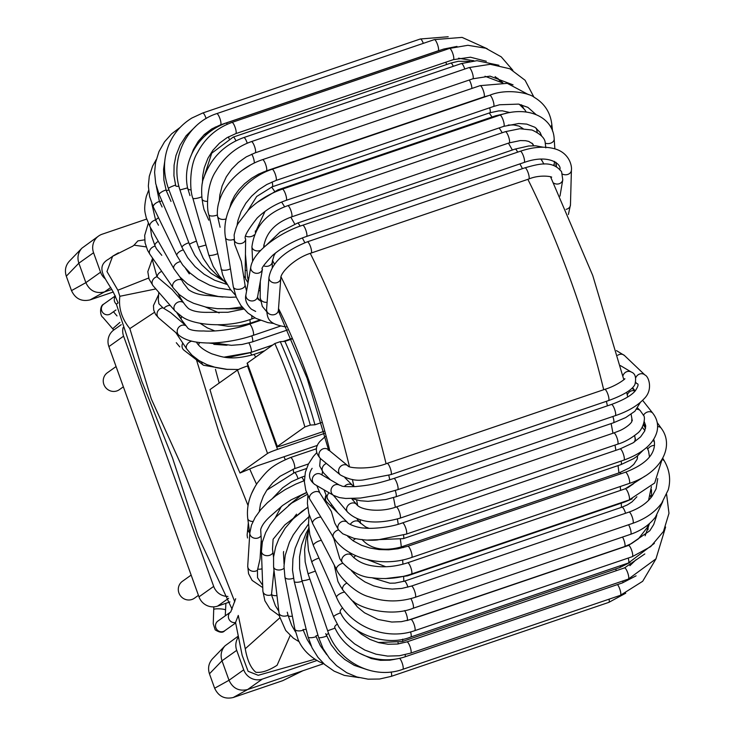 <?xml version="1.0" encoding="UTF-8"?>
<svg xmlns="http://www.w3.org/2000/svg" width="735" height="735" viewBox="0 0 735 735"><rect width="100%" height="100%" fill="white"/><g stroke="black" fill="none" stroke-linecap="round" stroke-linejoin="round"><path stroke-width="1.1" d="M198.441 595.35L194.444 598.198A10.373 10.033 -125.4 0 1 179.505 594.312A10.373 10.033 -125.4 0 1 182.427 581.293L191.146 575.092M113.365 291.97L90.093 299.889C81.548 301.855 75.347 298.759 71.497 290.619L66.297 276.185C64.505 270.508 65.525 265.5 69.366 261.173L81.897 248.191C78.057 252.518 77.037 257.516 78.856 263.185L85.866 282.653L71.497 290.619M110.746 287.468L104.462 291.933L111.931 289.388M229.926 601.928L217.588 606.127A14.81 14.332 -125.4 0 1 198.983 596.848L213.692 586.401A14.81 14.332 54.6 0 0 227.923 596.425M238.186 637.318A14.81 14.332 54.6 0 0 236.716 650.346L222.007 660.793C220.188 655.133 221.207 650.126 225.057 645.789L237.984 636.317M302.921 670.733L282.718 680.674L233.234 697.506C224.699 699.463 218.497 696.376 214.638 688.236L209.447 673.802C207.656 668.115 208.676 663.117 212.516 658.78L225.039 645.808M209.447 673.802L222.007 660.793L229.017 680.27C232.839 688.429 239.04 691.525 247.612 689.54L323.666 663.677M236.716 650.346L243.717 669.815A14.81 14.332 54.6 0 0 262.321 679.094L316.96 660.508M146.623 219.085L102.156 234.208A14.81 14.332 54.6 0 0 98.582 236.036A14.81 14.332 54.6 0 0 93.566 252.739L100.566 272.198A14.81 14.332 54.6 0 0 105.123 278.73M98.582 236.036L81.907 248.182M123.131 327.534A14.81 14.332 54.6 0 0 123.59 336.152L213.692 586.401M90.093 299.889L104.462 291.933C95.89 293.908 89.688 290.821 85.866 282.653L100.566 272.198M123.59 336.152L108.89 346.608A14.81 14.332 -125.4 0 1 113.907 329.905L121.266 324.677M108.89 346.608L198.983 596.848M116.075 366.554L107.356 372.755A10.373 10.033 54.6 0 0 116.865 390.937A10.373 10.033 54.6 0 0 119.364 389.66L123.361 386.812M324.411 433.429L277.536 449.37A8.884 0.625 160.2 0 0 267.54 453.449L240.014 473.009L257.14 465.88L317.492 445.355M267.54 453.449L237.506 370.036A8.884 0.625 -19.8 0 1 247.511 365.956L248.007 365.782M277.141 446.715L247.116 363.301A8.884 0.625 -19.8 0 1 247.318 363.062L274.835 343.511A162.94 39.727 -108.8 0 1 304.869 426.925L277.343 446.485A8.884 0.625 160.2 0 0 277.141 446.715A8.884 0.625 160.2 0 0 283.664 445.015L323.85 431.344M237.506 370.036L209.989 389.596A162.94 39.727 -108.8 0 0 240.014 473.009M284.923 341.38A146.651 35.758 -108.8 0 1 314.957 424.793L310.308 425.069A162.94 39.727 -108.8 0 0 280.283 341.656L284.923 341.38L291.611 339.111M314.957 424.793L321.415 422.597M304.869 426.925L310.308 425.069M274.835 343.511L280.283 341.656M235.347 623.197L224.726 630.749A5.926 5.733 -125.4 0 1 216.053 623.252A5.926 5.733 -125.4 0 1 217.863 621.084L230.579 612.053A5.926 5.733 54.6 0 0 235.558 622.499L238.278 615.415L245.251 648.757L279.888 617.786M261.201 540.657L260.043 558.977L257.452 570.277L257.526 577.692L262.671 585.262M306.504 492.468L291.088 499.874L282.653 505.45L271.959 514.877C265.62 520.233 261.862 525.148 260.668 529.613M273.98 570.185L271.491 594.808L275.368 605.704L278.813 611.198M307.671 507.288L284.84 524.891L273.108 539.251L272.492 549.183L273.53 557.231M283.609 551.526L283.434 552.913M303.022 629.445L303.224 630.125L303.022 629.445A5.926 0.864 -16.7 0 0 306.173 629.252M317.943 635.132L315.903 635.95L316.261 636.979L320.387 645.771L326.735 654.646M337.181 624.226A5.926 2.168 -24.5 0 0 334.682 627.35L335.289 628.701C346.819 652.597 376.54 666.094 404.847 656.888A5.926 1.442 -108.8 0 0 405.233 654.683M342.639 607.891A5.926 3.105 -27.7 0 0 340.231 612.246L340.875 613.468C350.641 633.781 386.316 647.223 410.791 637.015A5.926 1.442 -108.8 0 0 410.562 631.925M334.26 565.132L337.925 581.468L340.112 585.529M331.77 534.621L333.782 538.507L339.8 558.729L342.446 562.762A5.926 4.63 -37.1 0 1 341.766 561.264A5.926 4.63 -37.1 0 1 345.248 554.925A5.926 4.63 -37.1 0 1 351.89 555.614L349.594 552.573M342.492 562.826L342.85 563.276A5.926 3.041 -27.4 0 0 336.593 569.616L312.724 523.66A5.926 3.041 -27.4 0 1 314.764 519.406A5.926 3.041 -27.4 0 1 320.892 517.091M316.73 452.696L313.386 456.417L308.443 463.996L305.383 472.146L304.373 481.71L305.797 490.364L309.802 499.203A5.926 3.951 -31.8 0 1 312.761 492.726A5.926 3.951 -31.8 0 1 319.872 492.964L331.366 511.496L334.783 523.127L338.523 529.852L342.804 533.812L353.985 538.36C363.522 540.142 371.34 540.675 377.459 539.931L406.29 534.125A5.926 1.442 -108.8 0 0 405.803 528.217A5.926 1.442 -108.8 0 0 402.477 522.907C388.87 528.024 369.742 528.961 364 528.015C357.385 527.978 347.389 523.642 347.526 522.511L326.423 501.619A5.926 5.163 -45.3 0 0 324.548 500.498M312.145 468.324L311.649 469.013C307.965 474.975 309.058 480.148 314.947 484.549A5.926 5.531 -59.8 0 1 313.395 476.252A5.926 5.531 -59.8 0 1 320.91 474.305L320.754 474.222M115.946 309.977L110.608 313.771A5.926 5.733 -125.4 0 1 104.793 314.203A5.926 5.733 -125.4 0 1 103.745 304.106L103.745 304.106C99.409 305.769 100.024 316.059 102.845 317.309L113.75 330.015M115.487 296.03A5.926 5.733 54.6 0 0 116.387 304.216L118.096 302.903L115.174 296.251C109.451 282.139 92.546 268.1 108.771 259.051M158.788 292.31L158.301 299.806L158.889 303.766L162.977 307.864L170.548 312.54M181.738 316.583A5.926 3.574 150.3 0 0 181.453 319.697L188.142 328.481C190.944 330.3 196.116 331.127 203.678 330.961M152.742 258.362L152.715 261.164L156.968 276.709L172.165 289.627L183.382 302.517M188.344 308.461C192.34 311.08 198.413 312.375 206.563 312.357L227.96 312.274L243.79 309.058M156.261 248.504L161.774 255.321M188.436 289.562C193.351 293.173 200.168 295.185 208.878 295.617L222.999 297.032M151.805 203.567L155.563 219.967L158.494 225.222M155.48 219.949A5.926 3.556 150.3 0 1 155.544 219.93L155.802 220.518L155.48 219.949A5.926 3.556 150.3 0 0 149.848 224.956A5.926 3.556 150.3 0 0 150.05 226.839L146.136 217.459C145.328 212.544 143.27 210.605 146.338 196.346L148.58 190.457M156.307 186.166L159.348 201.133L162.095 206.985M168.995 189.998L166.257 190.622L170.998 201.436M195.942 126.126L186.148 135.727L180.038 145.218L175.977 155.498L174.085 165.118L173.929 175.665L175.757 185.918A5.926 1.378 164.7 0 0 178.881 186.194M227.381 124.197A5.926 1.442 -108.8 0 0 225.994 123.085C198.037 133.265 182.243 161.048 187.508 187.673L189.979 195.602M203.071 205.175L203.962 209.383L208.786 220.16M226.159 218.828A5.926 4.088 175.1 0 1 217.826 217.009A5.926 4.088 175.1 0 1 217.468 215.851L220.096 227.262M233.941 239.362A5.926 3.308 171 0 1 233.895 239.38L233.996 240.051A5.926 4.741 -179.2 0 0 235.742 242.375A5.926 4.741 -179.2 0 0 242.091 243.248A5.926 4.741 -179.2 0 0 245.655 238.976C243.588 237.396 247.438 230.404 257.195 218.001C265.583 209.989 275.23 204.119 286.126 200.37A5.926 1.442 -108.8 0 0 285.235 193.323A5.926 1.442 -108.8 0 0 282.313 189.152C269.028 193.801 257.673 200.82 248.237 210.201L238.397 223.091C237.065 224.818 235.641 228.787 234.134 234.998L234.685 244.332L241.291 261.476L245.04 285.015A5.926 3.308 171 0 1 241.732 288.68A5.926 3.308 171 0 1 233.335 286.88L236.192 297.032L240.832 305.374L247.87 313L255.945 318.384L267.715 322.573L273.705 323.483M260.098 300.661L258.086 299.32L257.617 296.71A5.926 5.246 -170.1 0 1 250.194 300.707A5.926 5.246 -170.1 0 1 245.94 294.671C244.672 299.577 246.491 304.428 251.379 309.196L255.661 311.429M229.669 208.005L231.222 202.557L234.566 195.74L238.792 189.805L244.645 183.686L251.554 178.274L258.545 174.158L266.327 170.887A5.926 1.442 -108.8 0 0 266.382 166.882A5.926 1.442 -108.8 0 0 263.938 160.827A5.926 1.442 -108.8 0 0 262.505 159.66C235.852 168.563 215.456 193.764 217.468 215.851A5.926 4.088 175.1 0 1 217.459 215.539L217.339 214.978A5.926 2.306 167.3 0 1 208.814 214.721L222.586 274.541L224.689 279.851L230.285 289.287L235.503 295.259M191.118 189.85A5.926 2.37 167.5 0 1 187.719 188.61L187.489 187.912L179.965 189.961L198.395 247.107L203.255 258.352L209.861 268.064L218.543 276.691L222.246 279.465M166.294 190.567L166.046 189.988A5.926 1.801 156.6 0 0 162.637 191.385A5.926 1.801 156.6 0 0 159.238 194.757L182.05 247.53L187.627 257.645L195.078 266.667L204.119 274.247L214.574 280.219L227.106 284.482M161.829 200.738A5.926 0.68 159.6 0 0 159.697 202.07L159.394 201.445A5.926 2.618 154.1 0 0 154.525 204.247A5.926 2.618 154.1 0 0 153.358 207.114L176.924 255.651L182.712 265.032L190.053 273.007L198.064 279.162L209.659 285.198L218.258 288.001L230.836 290.003M161.737 271.325A5.926 3.574 150.3 0 0 157.253 277.095L156.923 276.718A5.926 4.934 139 0 0 153.091 285.759L174.967 310.896L182.225 316.886C194.058 325.283 226.738 328.315 251.462 319.054A5.926 1.442 71.2 0 0 251.802 318.604A5.926 1.442 71.2 0 0 251.701 315.885M179.753 346.874L176.299 342.712M232.113 609.241L198.11 536.183L172.55 458.015L141.837 381.318L116.387 304.216M247.52 537.974L247.125 535.034L247.805 528.529A5.926 5.053 5.4 0 0 248.265 530.936A5.926 5.053 5.4 0 0 249.624 532.645M314.865 659.231L258.215 675.3L248.108 671.294L242.164 655.326L235.558 622.499M234.777 601.8L181.352 465.347L151.217 398.756L129.838 328.6C121.725 318.705 118.39 307.928 119.851 296.288L117.876 290.224L148.69 278.014M132.934 246.032L134.036 245.168L146.136 246.887M119.851 296.288L155.848 288.928M129.838 328.6L154.46 312.338M134.036 245.168L137.886 240.887L144.666 239.84M290.169 635.499L277.086 665.276C268.642 670.688 261.55 673.012 255.817 672.249C250.764 668.014 247.236 660.186 245.251 648.757M217.588 606.127L228.64 598.272M235.669 598.731L230.735 611.943M282.718 680.674L302.03 671.037M233.234 697.506L247.612 689.54L262.321 679.094M214.638 688.236L229.017 680.27L243.717 669.815M66.297 276.185L78.856 263.185L93.566 252.739M277.536 449.37L247.511 365.956M247.318 363.062L277.343 446.485M285.263 459.595A148.13 36.116 71.2 0 1 283.967 456.757M310.262 253.354A266.63 65.002 71.2 0 1 353.379 355.189A266.63 65.002 71.2 0 1 386.077 463.73M388.787 475.306A266.63 65.002 71.2 0 1 389.789 479.79M393.501 497.558A266.63 65.002 71.2 0 1 395.347 507.26M397.405 519.029A266.63 65.002 71.2 0 1 398.241 524.239M400.428 539.536A266.63 65.002 71.2 0 1 401.319 546.904M402.615 559.951A266.63 65.002 71.2 0 1 402.955 564.214M403.671 577.003A266.63 65.002 71.2 0 1 403.8 581.376M271.638 187.012A266.63 65.002 71.2 0 1 274.504 191.146M281.652 202.051A266.63 65.002 71.2 0 1 284.647 206.847M290.821 217.174A266.63 65.002 71.2 0 1 294.781 224.083M302.361 237.975A266.63 65.002 71.2 0 1 304.85 242.725M527.877 179.34A266.63 65.002 71.2 0 1 570.994 281.174A266.63 65.002 71.2 0 1 603.692 389.725M606.403 401.319A266.63 65.002 71.2 0 1 607.413 405.83M611.125 423.58A266.63 65.002 71.2 0 1 612.962 433.255M615.02 445.07A266.63 65.002 71.2 0 1 615.866 450.334M618.043 465.595A266.63 65.002 71.2 0 1 618.934 472.899M620.276 486.515A266.63 65.002 71.2 0 1 620.579 490.374M621.286 503.153A266.63 65.002 71.2 0 1 621.406 507.37M489.244 112.988A266.63 65.002 71.2 0 1 492.037 117.021M499.184 127.908A266.63 65.002 71.2 0 1 502.207 132.75M508.427 143.15A266.63 65.002 71.2 0 1 512.359 150.013M519.93 163.887A266.63 65.002 71.2 0 1 522.438 168.664M281.046 276.92A237.001 57.78 71.2 0 1 320.056 368.795A237.001 57.78 71.2 0 1 349.437 466.633M352.405 479.496A237.001 57.78 71.2 0 1 353.902 486.451M356.622 500.039A237.001 57.78 71.2 0 1 357.623 505.441M360.04 519.801A237.001 57.78 71.2 0 1 360.6 523.476M362.732 539.793A237.001 57.78 71.2 0 1 362.805 540.455M255.238 231.02A237.001 57.78 71.2 0 1 255.67 231.69M263.782 244.975A237.001 57.78 71.2 0 1 264.692 246.537M272.409 260.309A237.001 57.78 71.2 0 1 274.504 264.223M278.519 308.553A177.751 43.337 71.2 0 1 307.8 377.505A177.751 43.337 71.2 0 1 329.859 450.959M256.543 484.227A177.751 43.337 71.2 0 1 249.817 469.187M219.205 383.036A177.751 43.337 71.2 0 1 215.465 369.356M293.054 469.206A5.926 1.442 71.2 0 1 293.614 472.927M266.842 490.135L294.45 472.633A5.926 1.442 71.2 0 1 297.096 476.124A5.926 1.442 71.2 0 1 297.969 478.54M616.242 570.7A5.926 1.442 -108.8 0 0 615.719 568.954M398.407 643.915A5.926 1.442 -108.8 0 0 398.03 642.739M630.051 562.413L619.899 567.53A5.926 1.442 -108.8 0 0 620.322 565.757M619.899 567.53L402.284 641.545A5.926 1.442 -108.8 0 0 402.651 639.165M648.509 524.367L647.131 527.666L638.412 538.828L631.613 543.505L624.603 546.583A5.926 1.442 -108.8 0 0 624.75 542.945A5.926 1.442 -108.8 0 0 622.536 537.046M624.603 546.583L406.988 620.597A5.926 1.442 -108.8 0 0 407.061 616.619A5.926 1.442 -108.8 0 0 404.627 610.583M625.558 513.25A5.926 1.442 -108.8 0 0 621.985 507.178L627.277 504.927L631.981 501.913L636.896 496.786M407.916 587.146A5.926 1.442 -108.8 0 0 404.379 581.192L621.985 507.178M353.902 573.52A5.926 3.482 -29.3 0 1 354.445 572.4M632.164 498.872L625.072 501.867A5.926 1.442 -108.8 0 0 625.274 501.702A5.926 1.442 -108.8 0 0 625.448 501.233M625.072 501.867L407.456 575.872A5.926 1.442 -108.8 0 0 407.659 575.716A5.926 1.442 -108.8 0 0 407.851 575.156M353.783 557.709A5.926 3.886 -31.4 0 1 355.63 555.651M621.011 473.744A5.926 1.442 -108.8 0 0 619.633 472.66L629.537 467.873L633.754 464.41L637.217 459.118L637.567 455.865M403.294 547.612A5.926 1.442 -108.8 0 0 402.027 546.675L619.633 472.66M353.048 540.739A5.926 4.254 -33.8 0 1 355.584 538.718M330.676 505.827A5.926 4.254 -33.8 0 1 331.862 504.881M642.271 427.32L643.318 428.542A5.926 4.897 139.5 0 0 642.124 427.586M642.96 450.463L637.135 456.214L633.625 458.668L620.965 464.603A5.926 1.442 -108.8 0 0 621.295 461.993A5.926 1.442 -108.8 0 0 621.121 461.056M620.965 464.603L403.35 538.617A5.926 1.442 -108.8 0 0 403.68 536.008A5.926 1.442 -108.8 0 0 403.506 535.034M350.283 524.468A5.926 4.585 -36.7 0 1 359.718 522.447L365.662 526.977L368.979 528.3M337.889 512.975L327.801 499.423A5.926 4.585 -36.7 0 1 327.112 497.724A5.926 4.585 -36.7 0 1 329.115 492.799M637.723 408.118L640.213 410.608A5.926 5.154 134.9 0 0 636.813 409.248M613.808 432.961L396.193 506.975A5.926 1.442 -108.8 0 1 399.932 513.627A5.926 1.442 -108.8 0 1 400.015 518.193L617.62 444.179A5.926 1.442 -108.8 0 0 617.538 439.613A5.926 1.442 -108.8 0 0 613.808 432.961L619.237 430.848C621.351 430.085 628.609 426.328 631.687 421.936L631.843 418.996M400.015 518.193C376.118 524.808 358.625 522.769 347.545 512.074A5.926 4.879 -40.2 0 1 346.598 508.602A5.926 4.879 -40.2 0 1 350.751 503.401A5.926 4.879 -40.2 0 1 356.594 504.421C360.481 510.127 380.289 512.782 396.193 506.975M327.883 478.366A5.926 4.879 -40.2 0 1 328.554 477.97M635.104 391.048A5.926 5.365 128.9 0 0 627.258 394.98M395.237 490.493A5.926 1.442 -108.8 0 1 395.853 496.805L613.468 422.79A5.926 1.442 -108.8 0 0 612.852 416.497M344.449 486.451A5.926 5.136 -44.7 0 1 352.671 485.504L354.242 486.653M330.401 479.826L323.455 472.807A5.926 5.136 -44.7 0 1 322.509 467.368A5.926 5.136 -44.7 0 1 326.423 463.482M620.386 365.571L631.365 372.075A5.926 5.531 120.6 0 0 622.931 375.907M631.365 372.075C635.279 373.536 636.473 377.661 634.939 384.442C632.339 389.743 623.528 395.127 608.516 400.593A5.926 1.442 -108.8 0 0 606.926 391.966A5.926 1.442 -108.8 0 0 604.703 389.375C617.244 385.728 627.12 377.432 624.447 378.929M608.516 400.593L390.91 474.608A5.926 1.442 -108.8 0 0 389.32 465.972A5.926 1.442 -108.8 0 0 387.088 463.39L604.703 389.375M390.91 474.608L363.338 479.937C356.108 481.03 348.463 479.376 340.397 474.966A5.926 5.347 -50.6 0 1 339.644 467.515A5.926 5.347 -50.6 0 1 347.921 465.815C347.728 468.167 370.523 470.051 387.088 463.39M340.397 474.966L320.69 458.759A5.926 5.347 -50.6 0 1 319.927 451.308A5.926 5.347 -50.6 0 1 328.214 449.609L347.921 465.815M249.762 533.693L247.75 518.552C246.363 506.498 249.597 494.6 257.461 482.849C267.09 470.988 270.195 466.063 290.527 457.528A5.926 1.442 71.2 0 1 293.219 461.139A5.926 1.442 71.2 0 1 294.781 467.644A5.926 1.442 71.2 0 1 294.34 468.746L280.063 476.289L272.731 482.766L266.86 490.107L263.36 496.235L260.493 503.934L259.29 511.45M247.75 518.552A5.926 3.629 -7.6 0 0 252.987 521.455M257.829 569.111A5.926 3.629 -7.6 0 0 262.073 568.761M304.63 476.151L301.276 477.3A5.926 1.442 71.2 0 1 303.923 480.791M261.899 544.442L261.403 541.814A5.926 2.885 -10.7 0 0 262.184 542.917M271.426 594.229A5.926 2.885 -10.7 0 0 276.976 595.57M287.275 612.191L288.102 615.48A5.926 1.837 -14.1 0 0 292.383 616.196M326.478 635.49A5.926 1.13 -21.6 0 1 326.368 635.371A5.926 1.13 -21.6 0 1 328.646 633.432M404.847 656.888L622.462 582.883A5.926 1.442 -108.8 0 0 622.876 580.962M410.791 637.015L628.407 563.001A5.926 1.442 -108.8 0 0 628.223 558.058M340.075 585.547L342.942 590.15A5.926 3.969 -31.9 0 1 346.782 583.149M342.942 590.15L350.613 598.988C358.386 608.534 390.901 617.281 413.042 608.295A5.926 1.442 -108.8 0 0 413.309 608.029A5.926 1.442 -108.8 0 0 410.893 598.621M413.042 608.295L630.658 534.29A5.926 1.442 -108.8 0 0 630.924 534.023A5.926 1.442 -108.8 0 0 628.581 524.744M342.446 562.762C351.918 572.216 361.638 577.195 371.625 577.71C385.682 579.557 398.958 578.326 411.462 574.017A5.926 1.442 -108.8 0 0 411.82 571.582A5.926 1.442 -108.8 0 0 409.965 565.573A5.926 1.442 -108.8 0 0 407.64 562.799C395.862 566.584 384.57 567.668 373.775 566.042C364.505 564.847 357.21 561.375 351.89 555.614M411.462 574.017L629.068 500.002A5.926 1.442 -108.8 0 0 629.426 497.567A5.926 1.442 -108.8 0 0 627.58 491.568A5.926 1.442 -108.8 0 0 625.255 488.784L407.64 562.799M654.527 445.419A5.926 4.079 147.4 0 0 647.811 449.131M338.146 529.347A5.926 5.163 -45.3 0 1 337.944 526.242A5.926 5.163 -45.3 0 1 341.986 521.574A5.926 5.163 -45.3 0 1 347.526 522.511M406.29 534.125L623.905 460.119A5.926 1.442 -108.8 0 0 623.418 454.212A5.926 1.442 -108.8 0 0 620.083 448.901L402.477 522.907M623.905 460.119C642.583 453.229 653.599 443.784 656.934 431.794C658.551 425.078 657.182 418.895 652.827 413.254A5.926 4.741 141.6 0 0 652.331 412.73A5.926 4.741 141.6 0 0 643.401 415.376M314.947 484.549L333.662 495.436A5.926 5.531 -59.8 0 1 332.11 487.14A5.926 5.531 -59.8 0 1 339.625 485.201L320.91 474.305M333.662 495.436L339.322 497.567L345.689 498.468L360.407 498.054L379.278 494.875L397.653 489.694A5.926 1.442 -108.8 0 0 397.828 486.221A5.926 1.442 -108.8 0 0 395.733 480.424A5.926 1.442 -108.8 0 0 393.831 478.476C374.29 484.604 368.161 485.311 355.51 486.579C338.458 487.039 342.85 485.633 339.625 485.201M397.653 489.694L615.259 415.679A5.926 1.442 -108.8 0 0 615.434 412.206A5.926 1.442 -108.8 0 0 613.339 406.409A5.926 1.442 -108.8 0 0 611.446 404.461L393.831 478.476M615.259 415.679C627.975 411.398 637.631 405.702 644.246 398.6C653.433 389.642 648.61 376.201 644.935 375.006A5.926 5.209 133.6 0 0 642.491 373.784A5.926 5.209 133.6 0 0 635.803 377.606M635.793 382.273A5.926 5.209 133.6 0 0 636.758 383.587C638.908 383.661 638.393 386.105 635.224 390.919C631.264 395.577 623.344 400.088 611.446 404.461M644.935 375.006L624.474 355.519A5.926 5.209 133.6 0 0 622.03 354.298A5.926 5.209 133.6 0 0 617.712 355.29M309.802 499.203L333.424 537.294A5.926 3.951 -31.8 0 1 338.523 529.852M333.424 537.294C346.185 558.435 382.09 567.99 411.618 557.479A5.926 1.442 -108.8 0 0 411.085 551.406A5.926 1.442 -108.8 0 0 407.806 546.261L397.975 548.779L388.613 549.808L379.067 549.559L369.788 547.988L361.611 545.324L353.406 540.978L347.738 536.357M336.593 569.616C338.412 575.395 353.857 592.851 369.246 596.857C384.331 602.112 399.647 602.259 415.22 597.307A5.926 1.442 -108.8 0 0 414.678 591.234A5.926 1.442 -108.8 0 0 411.398 586.089L401.76 588.432L392.233 589.084L382.825 588.211L373.646 585.85L364.863 581.89L357.247 576.635L351.413 570.7M309.15 514.711L308.516 523.504L309.775 534.547L313.432 545.673A5.926 2.049 -24.1 0 1 315.655 542.687A5.926 2.049 -24.1 0 1 321.37 540.317M313.432 545.673L336.575 597.436A5.926 2.049 -24.1 0 1 338.688 594.514A5.926 2.049 -24.1 0 1 344.265 592.125M308.728 527.702L307.478 539.04L308.461 550.533L311.824 562.165A5.926 1.204 -21.8 0 1 318.99 558.104M311.824 562.165L333.662 616.876A5.926 1.204 -21.8 0 1 340.562 612.898M333.662 616.876L338.991 627.231L346.461 636.73L354.463 643.796L364.79 650.052L376.035 654.196L387.667 656.107L399.399 655.739L410.718 653.121A5.926 1.442 -108.8 0 0 410.92 649.731A5.926 1.442 -108.8 0 0 408.88 643.979A5.926 1.442 -108.8 0 0 406.905 641.894L397.571 644.025L388.135 644.255L378.736 642.656L369.99 639.404L361.39 634.176L356.87 630.373M308.002 531.919L306.229 537.974L304.584 549.587L305.163 561.852L308.029 573.723L315.388 571.104M308.029 573.723L327.663 630.759L335.022 628.14M327.663 630.759C337.622 661.583 372.856 680.206 402.78 669.337A5.926 1.442 -108.8 0 0 402.321 663.494A5.926 1.442 -108.8 0 0 399.647 658.376M308.489 528.869L305.953 533.555L301.635 545.003L299.549 556.79L299.632 568.761L301.892 580.402A5.926 0.992 -16.3 0 0 306.385 580.09A5.926 0.992 -16.3 0 0 309.858 579.033M301.892 580.402L318.632 637.502A5.926 0.992 -16.3 0 0 323.124 637.19A5.926 0.992 -16.3 0 0 326.671 636.106M318.632 637.502L323.124 648.637L329.482 658.339L336.529 665.653L346.727 672.727L356.907 676.981L368.097 679.168L379.554 679.021L391.213 676.384A5.926 1.442 -108.8 0 0 391.571 673.958A5.926 1.442 -108.8 0 0 391.167 671.965M308.525 524L300.303 535.888L295.176 548.218L292.916 558.839L292.502 570.057L294.211 581.44A5.926 1.847 -14 0 0 296.719 582.295A5.926 1.847 -14 0 0 302.149 581.266M294.211 581.44L308.075 636.868A5.926 1.847 -14 0 0 310.593 637.723A5.926 1.847 -14 0 0 316.142 636.648M308.875 516.742L300.56 524.818L293.311 534.777L289.425 542.237L285.226 555.256L283.995 566.281L284.923 577.15A5.926 2.866 -10.8 0 0 285.841 578.326A5.926 2.866 -10.8 0 0 293.495 578.197M284.923 577.15L294.827 629.004A5.926 2.866 -10.8 0 0 295.746 630.189A5.926 2.866 -10.8 0 0 303.215 630.125M307.699 507.481L302.012 511.284L293.008 519.002L285.198 528.153L278.831 538.838L275.68 546.822L273.567 556.909L273.595 566.878A5.926 3.785 -6.7 0 0 273.631 567.108A5.926 3.785 -6.7 0 0 277.848 569.956A5.926 3.785 -6.7 0 0 284.004 568.311M273.595 566.878L279.024 613.018A5.926 3.785 -6.7 0 0 279.07 613.247A5.926 3.785 -6.7 0 0 288.056 615.324M307.267 494.379L291.556 503.172L275.965 517.027L270.021 524.79L265.657 532.563L262.34 542.154L261.44 551.434A5.926 4.456 -2.1 0 0 266.263 555.623A5.926 4.456 -2.1 0 0 272.814 552.867M261.44 551.434L262.882 591.096A5.926 4.456 -2.1 0 0 271.491 594.808M304.354 480.635L295.782 484.099L285.254 489.556L275.781 495.803L267.411 502.712L260.686 509.732L255.174 517.376L251.462 525.158L249.808 533.013A5.926 4.943 3.6 0 0 253.887 538.057A5.926 4.943 3.6 0 0 260.686 536.183M249.808 533.013L247.723 566.042A5.926 4.943 3.6 0 0 251.002 570.792A5.926 4.943 3.6 0 0 257.452 570.277M625.742 593.2L608.828 602.369A5.926 1.442 -108.8 0 0 609.177 599.944A5.926 1.442 -108.8 0 0 609.058 599.181M656.07 558.71L642.675 581.293L620.395 595.322A5.926 1.442 -108.8 0 0 619.927 589.479A5.926 1.442 -108.8 0 0 617.474 584.573M665.607 527.023L655.969 558.848L628.333 579.106A5.926 1.442 -108.8 0 0 628.526 575.716A5.926 1.442 -108.8 0 0 626.486 569.965A5.926 1.442 -108.8 0 0 624.52 567.889L644.825 553.942M666.627 494.471L668.979 513.324L663.457 531.488L650.695 546.62L632.293 556.671A5.926 1.442 -108.8 0 0 632.1 551.7A5.926 1.442 -108.8 0 0 629.151 545.701A5.926 1.442 -108.8 0 0 628.48 545.453L649.777 530.78L653.718 524.533L656.778 515.29M632.293 556.671L414.687 630.685A5.926 1.442 -108.8 0 0 414.494 625.715A5.926 1.442 -108.8 0 0 411.536 619.715A5.926 1.442 -108.8 0 0 410.874 619.467L628.48 545.453M662.75 458.227L664.394 461.038A5.926 3.675 149.7 0 0 662.06 459.706M664.394 461.038C669.64 470.262 670.926 479.854 668.253 489.813L661.711 503.108C654.977 512.194 645.348 518.919 632.826 523.302A5.926 1.442 -108.8 0 0 632.284 517.22A5.926 1.442 -108.8 0 0 629.013 512.084C639.45 508.335 647.177 502.997 652.184 496.061L656.079 488.922L657.724 478.586M657.209 422.579L661.188 428.183A5.926 4.438 144.7 0 0 657.595 426.631M661.188 428.183C674.987 446.246 661.114 473.129 629.233 483.465A5.926 1.442 -108.8 0 0 628.691 477.392A5.926 1.442 -108.8 0 0 625.421 472.247C646.001 464.198 655.648 454.019 654.361 441.698L653.727 439.245M224.726 630.749C222.824 632.982 219.636 632.679 215.18 629.84L213.251 623.785L213.71 609.508A5.926 0.946 2.8 0 1 213.839 609.324A5.926 0.946 2.8 0 1 220.261 608.883A5.926 0.946 2.8 0 1 225.553 610.087L225.259 615.829M182.794 343.08A5.926 5.393 127.7 0 0 182.179 347.379A5.926 5.393 127.7 0 0 183.998 350.218L203.42 365.231L227.786 369.448M201.528 362.043A5.926 5.393 127.7 0 0 201.601 362.392A5.926 5.393 127.7 0 0 203.42 365.231M227.776 357.559L249.799 352.818A5.926 1.442 71.2 0 1 251.875 355.106M199.828 342.51A5.926 5.191 134 0 0 198.459 344.834M248.935 342.969A5.926 1.442 71.2 0 1 250.69 347.223A5.926 1.442 71.2 0 1 250.947 352.414L224.193 357.127M246.335 324.447A5.926 1.442 71.2 0 1 246.537 325.081M446.623 64.515A5.926 1.442 -108.8 0 0 445.805 62.209M229.072 138.75A5.926 1.442 -108.8 0 0 228.447 136.857M453.284 66.306A5.926 1.442 -108.8 0 0 450.766 63.109L458.355 61.29L469.913 61.391M235.907 140.872A5.926 1.442 -108.8 0 0 233.151 137.123L450.766 63.109M471.888 88.448A5.926 1.442 -108.8 0 0 469.307 80.005M254.218 163.078A5.926 1.442 -108.8 0 0 251.765 154.139M263.323 172.946A5.926 1.442 -108.8 0 0 263.259 172.027M509.971 112.538L502.382 110.838L498.67 110.902L489.85 112.786A5.926 1.442 -108.8 0 0 489.648 107.806M489.85 112.786L272.235 186.8A5.926 1.442 -108.8 0 0 272.079 181.958M238.03 223.78A5.926 3.647 172.5 0 1 237.313 223.523M246.914 270.37A5.926 3.647 172.5 0 1 245.196 270.305M496.52 116.295A5.926 1.442 -108.8 0 0 495.611 115.808L506.038 113.365M278.969 190.365A5.926 1.442 -108.8 0 0 277.995 189.823L495.611 115.808M255.302 232.223A5.926 4.033 174.7 0 1 255.311 232.389L265.023 211.368M254.163 234.924A5.926 4.033 174.7 0 1 245.949 236.22M248.742 278.703A5.926 4.033 174.7 0 1 247.943 277.821A5.926 4.033 174.7 0 1 247.484 276.507L245.435 254.282M533.72 145.732L532.756 143.904L528.741 141.414L525.497 140.697L520.297 140.569L509.162 142.902A5.926 1.442 -108.8 0 0 507.738 134.615A5.926 1.442 -108.8 0 0 505.34 131.684L519.847 128.726L532.067 130.031C540.638 134.064 545.012 138.299 545.195 142.746L545.829 147.882M509.162 142.902L291.547 216.917A5.926 1.442 -108.8 0 0 290.123 208.63A5.926 1.442 -108.8 0 0 287.734 205.699L505.34 131.684M260.659 250.359A5.926 4.392 177.3 0 1 253.299 249.459A5.926 4.392 177.3 0 1 251.93 246.831C254.54 226.839 266.474 213.132 287.734 205.699M291.547 216.917C275.515 222.677 266.263 232.462 263.773 246.28A5.926 4.392 177.3 0 1 263.589 247.53M260.227 290.674A5.926 4.392 177.3 0 1 258.674 290.656M553.538 165.338A5.926 5.007 4.6 0 0 554.319 163.198A5.926 5.007 4.6 0 0 554.319 163.179L554.135 165.55M517.615 152.154A5.926 1.442 -108.8 0 0 515.143 149.067L528.649 145.989L535.668 145.796L543.156 147.193M300.009 226.205A5.926 1.442 -108.8 0 0 297.528 223.082L515.143 149.067M275.524 252.941L273.98 255.624L272.29 261.697A5.926 4.704 -179.6 0 1 263.654 265.831M267.108 302.278A5.926 4.704 -179.6 0 1 262.808 301.534A5.926 4.704 -179.6 0 1 260.181 297.592L260.3 281.413M553.703 183.088A5.926 5.237 9.7 0 0 562.45 180.865A5.926 5.237 9.7 0 0 562.771 179.809L559.987 196.089M551.085 177.806A5.926 5.237 9.7 0 0 551.075 177.861L551.131 177.31C554.585 177.208 541.043 173.809 528.75 179.037A5.926 1.442 -108.8 0 0 528.768 174.856A5.926 1.442 -108.8 0 0 524.937 167.819C538.443 164.043 552.187 159.844 561.595 171.751L562.771 179.809M528.75 179.037L311.144 253.051A5.926 1.442 -108.8 0 0 311.153 248.871A5.926 1.442 -108.8 0 0 307.322 241.833L524.937 167.819M311.144 253.051C294.57 258.141 280.108 272.832 280.779 278.381A5.926 4.989 -175.7 0 1 273.089 282.663A5.926 4.989 -175.7 0 1 268.964 277.499C271.564 262.946 284.353 251.058 307.322 241.833M280.779 278.381L278.39 310.289A5.926 4.989 -175.7 0 1 270.7 314.571A5.926 4.989 -175.7 0 1 266.575 309.407L268.964 277.499M196.364 342.069L196.622 342.455C199.194 346.727 204.302 350.531 211.946 353.866C222.145 356.879 230.257 360.848 253.465 354.592A5.926 1.442 71.2 0 1 254.181 354.876A5.926 1.442 71.2 0 1 255.67 357.127M191.679 341.15A5.926 4.235 146.3 0 0 186.763 349.024L191.899 355.106L199.066 360.609L206.893 364.606L215.943 367.564L226.169 369.31L238.471 369.503M170.254 305.484A5.926 4.235 146.3 0 0 169.344 305.466A5.926 4.235 146.3 0 0 163.942 308.342M251.774 335.849A5.926 1.442 71.2 0 1 252.316 341.931L287.541 329.951M249.817 319.606A5.926 1.442 71.2 0 1 249.716 323.418L259.584 320.065M178.66 294.037A5.926 2.6 154.2 0 0 178.761 294.827C182.243 301.267 185.45 305.797 188.38 308.424M158.291 241.319A5.926 2.6 154.2 0 0 154.993 245.766L156.316 248.485M158.54 217.78A5.926 1.681 157 0 0 155.802 220.518M215.327 128.019A5.926 1.442 -108.8 0 0 215.272 127.017M444.868 50.008A5.926 1.442 -108.8 0 0 443.6 49.08L225.994 123.085M207.454 201.326A5.926 3.326 171.1 0 1 202.042 198.854L203.035 205.175M247.226 143.196A5.926 1.442 -108.8 0 0 243.919 137.546A5.926 1.442 -108.8 0 0 243.79 137.564C224.35 144.565 211.028 157.906 203.825 177.576C201.776 182.381 201.179 189.474 202.042 198.854M464.786 69.026A5.926 1.442 -108.8 0 0 461.534 63.532A5.926 1.442 -108.8 0 0 461.405 63.55L243.79 137.564M266.327 170.887L483.933 96.873A5.926 1.442 -108.8 0 0 483.997 92.867A5.926 1.442 -108.8 0 0 481.544 86.822A5.926 1.442 -108.8 0 0 480.12 85.655L262.505 159.66M248.017 282.828L245.619 278.868L245.132 275.239A5.926 4.741 -179.2 0 1 243.928 278.041M286.126 200.37L503.741 126.356A5.926 1.442 -108.8 0 0 502.85 119.318A5.926 1.442 -108.8 0 0 499.929 115.138L282.313 189.152M545.296 143.141A5.926 4.217 -4 0 0 554.098 139.88A5.926 4.217 -4 0 0 554.172 138.961C553.4 117.563 528.235 105.077 499.929 115.138M257.617 296.71L262.459 269.083A5.926 5.246 -170.1 0 1 255.036 273.071A5.926 5.246 -170.1 0 1 250.782 267.035L245.94 294.671M262.459 269.083C260.64 269.111 264.058 264.508 272.713 255.265C282.718 246.942 293.982 240.676 306.486 236.477A5.926 1.442 -108.8 0 0 306.67 233.05A5.926 1.442 -108.8 0 0 302.673 225.259C281.845 231.681 253.4 250.635 250.782 267.035M306.486 236.477L524.101 162.472A5.926 1.442 -108.8 0 0 524.285 159.036A5.926 1.442 -108.8 0 0 520.279 151.254L302.673 225.259M562.532 174.112A5.926 4.805 1.6 0 0 570.185 172.946A5.926 4.805 1.6 0 0 571.407 170.143C572.087 166.239 569.625 153.229 555.145 148.92C545.058 146.044 533.435 146.825 520.279 151.254M566.088 209.337A5.926 4.805 1.6 0 0 569.239 207.656A5.926 4.805 1.6 0 0 570.461 204.845L571.407 170.143M233.895 239.38A5.926 3.308 171 0 1 225.489 237.58L233.335 286.88M236.992 225.865L237.956 220.399L241.089 211.505L245.839 203.218L251.59 196.172L258.775 189.722L266.768 184.522L275.901 180.498A5.926 1.442 -108.8 0 0 275.359 174.425A5.926 1.442 -108.8 0 0 272.088 169.28C242.109 179.23 220.785 210.559 225.489 237.58M230.459 268.808A5.926 2.306 167.3 0 1 229.54 269.231A5.926 2.306 167.3 0 1 221.024 268.973M255.017 152.843A5.926 1.442 -108.8 0 0 255.192 152.834A5.926 1.442 -108.8 0 0 254.65 146.743A5.926 1.442 -108.8 0 0 251.37 141.616C236.091 147.073 224.267 156.923 215.897 171.163C206.462 184.889 206.507 209.016 208.814 214.721M217.588 253.731A5.926 1.25 164.3 0 1 208.804 255.063L213.205 266.355L219.388 276.084L226.812 283.967M201.776 196.815A5.926 1.25 164.3 0 1 196.034 198.441A5.926 1.25 164.3 0 1 192.846 198.202L208.804 255.063M205.984 245.021L198.395 247.107M190.962 155.958L193.434 149.481L198.266 141.304L204.495 134.358L211.937 128.827L220.537 124.849A5.926 1.442 -108.8 0 0 220.684 121.257A5.926 1.442 -108.8 0 0 216.715 113.631C186.727 123.315 169.482 158.585 179.965 189.961M196.475 241.154A5.926 0.744 159.4 0 0 195.859 241.365A5.926 0.744 159.4 0 0 189.52 244.535L194.738 255.256L201.904 264.931L210.954 273.301L223.486 280.788M175.518 185.101A5.926 0.744 159.4 0 0 174.792 185.349A5.926 0.744 159.4 0 0 168.444 188.518L189.52 244.535M206.103 118.51A5.926 1.442 -108.8 0 0 205.607 117.113A5.926 1.442 -108.8 0 0 202.713 113.006L191.853 118.041C181.674 124.344 174.241 132.723 169.555 143.169C163.234 157.501 162.858 172.615 168.444 188.518M188.858 242.77A5.926 1.801 156.6 0 0 185.45 244.167A5.926 1.801 156.6 0 0 182.05 247.53M183.153 249.928A5.926 2.618 154.1 0 0 182.96 249.983A5.926 2.618 154.1 0 0 178.09 252.785A5.926 2.618 154.1 0 0 176.924 255.651M180.332 261.66A5.926 3.556 150.3 0 0 179.349 261.88A5.926 3.556 150.3 0 0 173.717 266.888A5.926 3.556 150.3 0 0 173.919 268.771L179.937 277.04L187.379 283.839L198.634 290.591L206.664 293.743L218.405 296.49L230.331 297.326L236.192 297.041M181.471 279.888A5.926 4.373 145.3 0 0 178.614 279.576A5.926 4.373 145.3 0 0 172.927 287.394A5.926 4.373 145.3 0 0 173.166 287.808L179.285 294.606L187.122 300.137L193.663 303.325L205.864 307.083L217.468 308.691L229.1 308.7L241.99 306.918M155.168 246.124A5.926 4.373 145.3 0 0 149.701 253.915A5.926 4.373 145.3 0 0 149.94 254.319L147.588 250.341L145.071 242.881L144.685 235.393L148.277 223.367M183.575 302.774A5.926 4.934 139 0 0 178.798 301.855A5.926 4.934 139 0 0 174.967 310.896M185.486 325.522A5.926 5.32 130.5 0 0 183.144 325.081A5.926 5.32 130.5 0 0 177.659 329.032A5.926 5.32 130.5 0 0 178.917 335.252C184.577 339.846 193.176 342.391 204.716 342.877C214.776 343.631 234.934 341.656 253.143 335.39A5.926 1.442 71.2 0 0 253.235 335.335A5.926 1.442 71.2 0 0 252.537 329.124A5.926 1.442 71.2 0 0 249.33 324.163C234.033 329.749 213.297 331.862 203.678 330.952M162.977 307.864A5.926 5.32 130.5 0 0 157.483 311.815A5.926 5.32 130.5 0 0 158.751 318.034L178.917 335.252M423.323 43.365A5.926 1.442 -108.8 0 0 423.222 43.108A5.926 1.442 -108.8 0 0 420.328 38.992L448.203 36.75M440.917 49.989L438.143 50.834A5.926 1.442 -108.8 0 0 438.299 47.242A5.926 1.442 -108.8 0 0 434.33 39.616L462.104 37.393L487.314 48.795M486.322 61.281L470.464 57.211L453.357 59.645A5.926 1.442 -108.8 0 0 453.789 58.607A5.926 1.442 -108.8 0 0 452.255 52.093A5.926 1.442 -108.8 0 0 449.535 48.427L467.892 45.294L485.734 48.216L501.242 56.843L512.865 70.294M453.357 59.645L235.742 133.651A5.926 1.442 -108.8 0 0 236.174 132.622A5.926 1.442 -108.8 0 0 234.649 126.108A5.926 1.442 -108.8 0 0 231.929 122.433L449.535 48.427M472.623 78.838A5.926 1.442 -108.8 0 0 472.807 78.82A5.926 1.442 -108.8 0 0 472.265 72.747A5.926 1.442 -108.8 0 0 468.985 67.602L490.263 64.294L509.851 68.768L525.084 80.262L533.95 97.167M550.57 126.879A5.926 3.859 -6.3 0 0 551.783 124.16L552.564 131.197M275.901 180.498L493.516 106.492A5.926 1.442 -108.8 0 0 492.974 100.41A5.926 1.442 -108.8 0 0 489.694 95.265C507.563 87.814 530.56 93.676 534.271 97.351C544.46 103.405 550.304 112.345 551.783 124.16M119.906 322.399L112.639 328.793M117.876 290.224L106.961 271.491L112.657 256.203M112.685 256.184L118.427 252.822M328.554 449.884L307.12 378.286L278.381 310.877M637.502 458.052L637.3 456.086M635.297 439.907L634.672 435.57M632.284 420.778L631.108 414.274M627.681 396.983L626.689 392.343M623.822 379.683L592.741 275.496L550.607 176.933M532.057 143.187L533.564 145.732M541.355 159.422L543.882 164.089M248.035 505.533L219.544 434.247L196.465 359.856M248.329 522.907L247.805 528.529M251.572 493.562L255.146 486.496M306.467 468.553L294.45 472.633M293.642 518.386L306.504 508.216M402.284 641.545L378.176 642.5M358.505 631.852L357.238 630.612M648.389 524.689L647.967 529.806M357.164 606.706L353.608 601.349M650.457 495.629L650.888 497.733M651.412 486.643L648.573 500.287M404.379 581.192L394.943 583.112L389.899 583.204L372.075 577.774M636.289 480.708L633.368 483.869L627.258 488.058M385.746 566.722L367.316 559.583M407.456 575.872L385.388 578.583M646.855 447.303L648.536 450.968L649.474 456.867M402.027 546.675C388.08 550.864 371.846 550.791 362.052 539.435M325.734 495.987L325.458 500.425M643.318 428.542L644.861 430.646M634.893 437.049L635.417 439.089L634.424 441.974M403.35 538.617L367.022 540.096M356.87 518.625L359.718 522.447M327.801 499.423L324.025 489.832M640.213 410.608L643.189 414.862C646.286 417.048 643.116 429.543 637.245 433.448C630.621 438.758 624.079 442.341 617.62 444.179M333.322 495.243L347.545 512.074M351.679 498.606L356.594 504.421M321.976 474.929L322.509 471.76M635.233 390.91L631.981 388.282M613.468 422.79L625.733 417.553L634.902 411.233L640.36 402.403M395.853 496.805L385.746 499.552L367.978 501.334L360.426 500.755L351.881 498.596M344.798 477.539L352.671 485.504M323.455 472.807L319.697 465.999L320.331 458.465M328.214 449.609L328.269 450.307M320.69 458.759C315.049 452.751 314.911 446.862 320.267 441.073L325.238 436.581M281.367 506.424L275.23 517.89M301.276 477.3L291.565 481.655L282.617 487.829L272.795 498.082M261.403 541.814L260.677 529.613M306.568 492.661L300.606 495.693L288.589 505.331M296.545 514.169L292.098 519.93M288.102 615.48L291.694 625.393L295.452 631.834M284.068 564.103L283.462 552.913M303.188 629.996L307.202 639.597L311.19 645.964M368.005 669.943L354.307 665.368L344.706 659.46L337.687 653.158L331.173 644.779L325.688 633.653M370.835 658.413L377.23 659.084M622.462 582.883L636.087 575.836M629.867 565.693L636.051 559.73M628.407 563.001L654.361 543.376M645.137 535.778L649.492 523.513M651.605 496.832L651.467 489.685M630.658 534.29C641.159 530.624 649.428 524.9 655.464 517.109L662.805 501.546M625.255 488.784L645.008 476.105M629.068 500.002L654.674 483.005L662.042 459.494M643.391 424.894L645.578 428.303M653.149 440.146L654.435 442.158M325.651 495.822L324.962 499.129L326.423 501.619M620.083 448.901L633 442.893L640.58 436.893L644.742 430.949L645.707 425.684L644.2 421.532M632.578 387.667L635.003 390.726M642.611 400.336L652.827 413.254M635.711 382.586L636.758 383.587M624.474 355.519L616.454 350.595M319.872 492.964L316.794 485.624M312.724 523.66L308.829 513.544L307.395 503.319L307.864 495.675M395.062 659.249L389.743 660.195L380.51 660.324L371.414 658.588L359.672 653.277M359.112 677.606L344.393 675.41L334.113 671.138L324.677 664.495L317.979 657.366L312.072 647.866L308.075 636.868M323.85 663.742L319.321 661.776C309.104 656.217 302.03 648.821 298.116 639.579L294.827 629.004M299.136 641.728L293.394 638.191L285.731 630.483L279.658 616.784L279.024 613.018M279.456 615.792L269.837 608.745L264.885 600.771L262.882 591.096M262.762 587.623L252.114 580.384L248.559 573.704L247.723 566.042M391.213 676.384L608.828 602.369M402.78 669.337L620.395 595.322M410.718 653.121L628.333 579.106M406.905 641.894L624.52 567.889M410.874 619.467L401.411 621.672L391.773 622.04L377.992 619.44L364.487 612.779L357.559 607.101L351.247 599.53M414.687 630.685C384.506 641.306 348.362 625.338 336.575 597.436M415.22 597.307L632.826 523.302M411.398 586.089L629.013 512.084M645.743 426.879L643.695 423.985M411.618 557.479L629.233 483.465M407.806 546.261L625.421 472.247M308.461 463.95L294.34 468.746M290.527 457.528L316.528 448.717M213.848 606.853L213.71 609.508M225.884 603.306L225.553 610.096M115.11 296.03L103.745 304.106M283.058 341.49L291.409 338.651L283.131 341.481M272.685 345.037L249.799 352.818M213.857 344.347L226.242 345.211M272.74 345L250.947 352.414M179.827 316.858L178.752 315.627M208.225 342.969L227.106 345.184M473.809 60.876L473.101 60.5M233.151 137.123L211.726 153.192L203.494 178.688M500.37 81.548L497.751 78.259M501.913 82.651L485.017 76.265M250.387 165.081L242.587 170.097M526.205 112.023L524.726 109.68L519.222 104.241M272.235 186.8L256.69 196.484L247.833 210.623M245.802 279.41L248.118 282.286M523.145 128.662L519.02 126.08L513.664 124.941L508.161 125.051M537.267 132.364L536.385 128.294M277.995 189.823L257.369 202.29M247.484 276.507L248.329 281.073M263.819 247.318L263.773 246.28M252.619 261.421L251.93 246.831M257.526 297.684L260.456 300.992M554.319 163.179L554.374 161.351M542.522 161.562L540.841 159.082M297.528 223.082L280.026 232.021L266.777 244.773M272.253 267.65L272.29 261.697M260.181 297.592L262.303 306.357L266.548 311.493M266.575 309.407C267.494 318.384 267.632 323.749 285.345 326.827L286.117 326.864M278.39 310.289L279.493 313.082M175.83 332.624L186.763 349.024M176.979 312.963L181.38 319.578M252.316 341.931L242.026 344.476L231.424 345.321L213.462 342.887M214.896 330.961L207.298 327.874L200.141 323.345M178.228 314.056L181.453 319.697M219.149 312.926L205.331 306.964M249.716 323.418L239.288 325.862L228.42 326.294L217.826 324.806M178.155 293.568L178.761 294.818M150.454 227.556L151.566 236.082L154.993 245.766M242.872 308.002L238.269 308.773L225.967 308.847M179.965 277.077L183.52 283.177L188.463 289.535M185.624 268.541L189.308 273.87M164.833 160.726L163.583 169.234L163.896 180.084L166.257 190.622M203.604 135.194L211.175 130.729M458.521 58.203L474.011 60.858M443.6 49.08L456.986 46.415M461.405 63.55L476.951 60.683L498.927 65.259M495.087 76.615L502.878 82.733M480.12 85.655L507.297 83.349L528.428 94.604M483.933 96.873L489.501 95.339M521.519 104.802L523.651 108.311M540.767 135.121L540.464 133.09M245.655 238.976L245.132 275.239M503.741 126.356L518.717 123.508L526.729 124.114L534.997 127.302L540.05 132.364L541.713 136.14M556.101 166.432L555.798 162.214M554.861 148.828L554.172 138.961M524.101 162.472C550.855 152.908 562.789 165.917 559.565 169.822M570.461 204.845L568.394 214.519M245.04 285.015L246.574 291.051M513.048 84.856L490.024 76.137L472.807 78.82L255.192 152.834L246.289 156.858L238.333 162.444L231.755 169.05L226.343 176.767L222.099 186.001L219.857 194.959L219.324 200.71M180.149 127.403L171.613 133.853L164.521 141.855L158.98 151.557L155.554 162.61L154.598 172.367L155.701 183.529L159.238 194.757M156.243 159.559L152.568 166.202L149.288 176.29L148.341 185.973L149.6 196.53L153.358 207.114M173.919 268.771L150.05 226.839M173.166 287.808L149.94 254.319M152.614 258.178L147.808 271.665L149.067 279.135L153.091 285.759M184.862 324.751L170.557 312.531M158.365 295.112L153.468 305.576L153.716 310.032L155.563 314.424L158.751 318.034M260.411 320.396L249.33 324.172M280.347 326.138L253.143 335.39M254.971 317.869L251.462 319.054M202.713 113.006L420.328 38.992M220.537 124.849L438.143 50.834M216.715 113.631L434.33 39.616M231.929 122.433C216.568 128.046 205.102 138.079 197.54 152.531C188.757 166.285 189.961 191.807 192.846 198.202M235.742 133.651L227.032 137.666L219.398 143.251L212.911 150.271L207.941 158.227L204.275 167.718L202.704 175.876L202.428 183.07M251.379 141.616L468.985 67.602M556 162.361L556.478 166.634M493.516 106.492L499.579 104.765L518.561 104.113L527.877 107.356L536.026 114.55M272.088 169.28L489.694 95.265M253.465 354.592L264.591 350.788M113.456 311.741L117.003 315.931M108.743 259.069L112.721 256.239L132.851 246.096M132.383 246.418L132.943 246.014"/></g></svg>
